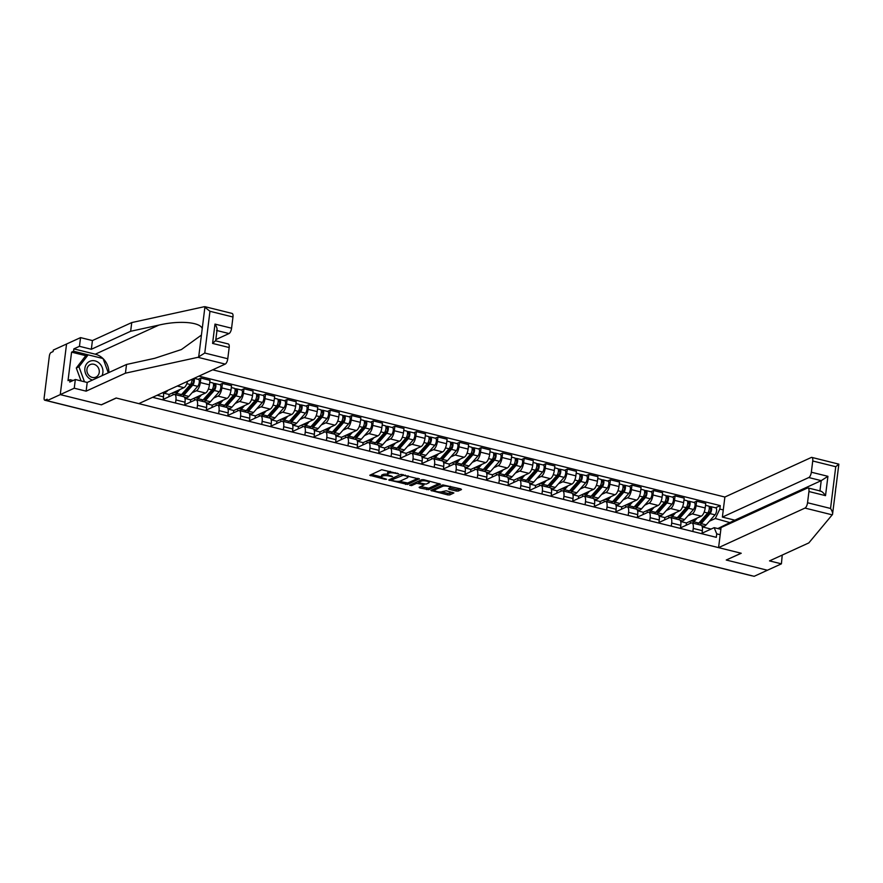 <?xml version="1.0" encoding="UTF-8"?>
<svg xmlns="http://www.w3.org/2000/svg" width="883" height="883" viewBox="0 0 883 883"><rect width="100%" height="100%" fill="white"/><g stroke="black" fill="none" stroke-linecap="round" stroke-linejoin="round"><path stroke-width="1.32" d="M398.608 473.785L381.699 469.723L369.778 475.264L385.043 479.326L386.555 479.248L384.094 478.443A4.857 1.325 -172.9 0 1 381.368 476.886A4.857 1.325 -172.9 0 1 381.842 476.412L382.825 475.959A4.857 1.325 -172.9 0 1 389.26 476.08L392.527 476.566L390.176 475.661A4.857 1.325 -172.9 0 1 387.449 474.105A4.857 1.325 -172.9 0 1 387.924 473.63L388.906 473.178A4.857 1.325 -172.9 0 1 395.341 473.299L398.608 473.785M456.202 491.025L458.211 491.058L461.511 489.546L460.816 488.917L442.802 484.899L430.882 490.44L447.736 494.899L449.745 494.933L453.884 492.957L446.18 490.771L442.195 491.643A4.062 1.104 -172.9 0 1 437.604 491.71A4.062 1.104 -172.9 0 1 434.535 490.242A4.062 1.104 -172.9 0 1 434.933 489.833L442.681 486.29A4.062 1.104 -172.9 0 1 447.273 486.224A4.062 1.104 -172.9 0 1 450.341 487.692A4.062 1.104 -172.9 0 1 449.944 488.089L448.498 488.84L449.348 489.325L456.202 491.025L456.39 489.546L460.198 488.763M86.126 355.761L71.578 352.151L68.024 380.617L70.022 379.701L69.735 382.063L75.331 379.502L87.207 382.46L126.523 364.469L154.691 358.31L181.434 349.536L201.423 335.076L204.955 306.688L232.086 313.421A4.636 1.799 103.9 0 1 232.969 317.008L209.966 311.291L204.249 306.721L131.744 322.571L92.428 340.562L80.552 337.615L66.556 344.017L60.254 394.613L101.435 404.833L116.291 398.034L741.102 553.222L726.245 560.021L767.415 570.241L754.159 576.312L46.998 400.683L47.185 399.204L45.11 400.142L47.009 400.617M107.605 415.727A3.091 1.203 -76.1 0 1 107.329 415.738L44.735 400.198A3.091 1.203 -76.1 0 1 44.15 397.803L49.349 356.059A3.091 1.203 -76.1 0 1 51.048 352.505L53.112 351.555L53.3 350.076L66.556 344.017L60.254 394.613L46.998 400.683M419.337 479.072L400.617 474.425L388.697 479.966L407.56 484.458L419.381 478.741M423.719 479.701L440.573 484.16L428.652 489.701L419.789 487.957L419.094 487.328L424.017 484.988L423.167 484.502L416.61 483.332L411.644 485.606L409.635 485.242L421.71 479.668L423.719 479.701M808.795 477.548A4.636 1.799 -76.1 0 0 811.345 472.206L827.923 476.323L821.223 480.639L808.795 477.548L722.382 517.085L724.877 497.03L212.704 369.822M752.184 575.815A3.091 1.203 103.9 0 1 751.897 575.826L689.314 560.286A3.091 1.203 -76.1 0 0 689.59 560.275M153.984 397.67L154.117 396.633M163.101 399.933L163.487 396.853A7.108 2.759 -76.1 0 0 163.189 392.471M163.178 399.37L173.708 394.558A7.108 2.759 103.9 0 1 174.569 394.447A7.108 2.759 103.9 0 1 175.927 399.933L175.54 403.023M184.657 405.286L185.044 402.207A7.108 2.759 -76.1 0 0 183.697 396.71L174.569 394.447M168.819 396.787L169.106 394.469L183.962 387.67A7.108 2.759 -76.1 0 0 187.538 381.335M184.735 404.723L195.264 399.911A7.108 2.759 103.9 0 1 196.125 399.8A7.108 2.759 103.9 0 1 197.483 405.286L197.097 408.376M198.178 379.304L200.871 378.079L200.309 382.571A7.108 2.759 103.9 0 1 196.401 390.761L192.086 392.736M206.214 410.639L206.6 407.56A7.108 2.759 -76.1 0 0 205.242 402.063L196.125 399.8M190.375 402.14L190.662 399.822L205.518 393.023A7.108 2.759 -76.1 0 0 209.426 384.833L209.988 380.341L200.871 378.079M206.28 410.076L216.81 405.264A7.108 2.759 103.9 0 1 217.682 405.154A7.108 2.759 103.9 0 1 219.039 410.639L218.653 413.73M219.724 384.657L222.428 383.432L221.865 387.924A7.108 2.759 103.9 0 1 217.958 396.114L213.642 398.09M227.77 415.992L228.156 412.913A7.108 2.759 -76.1 0 0 226.799 407.416L217.682 405.154M211.931 407.493L212.218 405.176L227.074 398.376A7.108 2.759 -76.1 0 0 230.982 390.187L231.545 385.694L222.428 383.432M227.836 415.429L238.366 410.617A7.108 2.759 103.9 0 1 239.238 410.507A7.108 2.759 103.9 0 1 240.584 415.992L240.209 419.083M241.28 390.01L243.984 388.785L243.421 393.277A7.108 2.759 103.9 0 1 239.514 401.467L235.198 403.443M249.326 421.346L249.712 418.266A7.108 2.759 -76.1 0 0 248.355 412.769L239.238 410.507M233.487 412.847L233.774 410.529L248.631 403.73A7.108 2.759 -76.1 0 0 252.538 395.54L253.101 391.048L243.984 388.785M249.392 420.783L259.922 415.97A7.108 2.759 103.9 0 1 260.794 415.86A7.108 2.759 103.9 0 1 262.141 421.346L261.754 424.436M262.836 395.363L265.529 394.138L264.977 398.63A7.108 2.759 103.9 0 1 261.059 406.82L256.743 408.796M270.882 426.699L271.269 423.619A7.108 2.759 -76.1 0 0 269.911 418.123L260.794 415.86M255.032 418.2L255.33 415.882L270.187 409.083A7.108 2.759 -76.1 0 0 274.094 400.893L274.657 396.401L265.529 394.138M270.949 426.136L281.478 421.323A7.108 2.759 103.9 0 1 282.35 421.213A7.108 2.759 103.9 0 1 283.697 426.699L283.311 429.789M284.392 400.716L287.085 399.491L286.534 403.984A7.108 2.759 103.9 0 1 282.615 412.173L278.3 414.149M292.439 432.052L292.814 428.972A7.108 2.759 -76.1 0 0 291.467 423.476L282.35 421.213M276.589 423.553L276.876 421.235L291.743 414.436A7.108 2.759 -76.1 0 0 295.65 406.246L296.213 401.754L287.085 399.491M292.505 431.489L303.035 426.677A7.108 2.759 103.9 0 1 303.907 426.566A7.108 2.759 103.9 0 1 305.253 432.063L304.867 435.142M305.948 406.07L308.642 404.844L308.079 409.337A7.108 2.759 103.9 0 1 304.171 417.527L299.856 419.502M313.984 437.405L314.37 434.326A7.108 2.759 -76.1 0 0 313.024 428.829L303.907 426.566M298.145 428.906L298.432 426.588L313.288 419.789A7.108 2.759 -76.1 0 0 317.207 411.61L317.759 407.107L308.642 404.844M314.061 436.842L324.591 432.03A7.108 2.759 103.9 0 1 325.452 431.919A7.108 2.759 103.9 0 1 326.809 437.416L326.423 440.496M327.505 411.423L330.198 410.198L329.635 414.69A7.108 2.759 103.9 0 1 325.728 422.88L321.412 424.855M335.54 442.758L335.926 439.679A7.108 2.759 -76.1 0 0 334.58 434.182L325.452 431.919M319.701 434.259L319.988 431.942L334.845 425.142A7.108 2.759 -76.1 0 0 338.763 416.964L339.315 412.46L330.198 410.198M335.617 442.195L346.147 437.383A7.108 2.759 103.9 0 1 347.008 437.273A7.108 2.759 103.9 0 1 348.366 442.769L347.979 445.849M349.061 416.776L351.754 415.551L351.191 420.043A7.108 2.759 103.9 0 1 347.284 428.233L342.968 430.209M357.096 448.111L357.483 445.032A7.108 2.759 -76.1 0 0 356.136 439.535L347.008 437.273M341.257 439.613L341.544 437.295L356.401 430.496A7.108 2.759 -76.1 0 0 360.308 422.317L360.871 417.814L351.754 415.551M357.174 447.549L367.703 442.736A7.108 2.759 103.9 0 1 368.564 442.626A7.108 2.759 103.9 0 1 369.922 448.123L369.536 451.202M370.617 422.129L373.31 420.904L372.747 425.396A7.108 2.759 103.9 0 1 368.84 433.586L364.524 435.562M378.652 453.465L379.039 450.385A7.108 2.759 -76.1 0 0 377.681 444.889L368.564 442.626M362.814 444.966L363.101 442.648L377.957 435.849A7.108 2.759 -76.1 0 0 381.864 427.67L382.427 423.167L373.31 420.904M378.719 452.902L389.248 448.089A7.108 2.759 103.9 0 1 390.12 447.979A7.108 2.759 103.9 0 1 391.478 453.476L391.092 456.555M392.162 427.482L394.867 426.257L394.304 430.749A7.108 2.759 103.9 0 1 390.396 438.939L386.081 440.915M400.209 458.818L400.595 455.738A7.108 2.759 -76.1 0 0 399.237 450.242L390.12 447.979M384.37 450.319L384.657 448.001L399.513 441.202A7.108 2.759 -76.1 0 0 403.421 433.023L403.984 428.52L394.867 426.257M400.275 458.255L410.805 453.443A7.108 2.759 103.9 0 1 411.677 453.332A7.108 2.759 103.9 0 1 413.023 458.829L412.648 461.908M413.719 432.847L416.423 431.61L415.86 436.103A7.108 2.759 103.9 0 1 411.953 444.292L407.637 446.268M421.765 464.171L422.151 461.092A7.108 2.759 -76.1 0 0 420.794 455.595L411.677 453.332M405.926 455.672L406.213 453.354L421.07 446.555A7.108 2.759 -76.1 0 0 424.977 438.376L425.54 433.873L416.423 431.61M421.831 463.608L432.361 458.796A7.108 2.759 103.9 0 1 433.233 458.685A7.108 2.759 103.9 0 1 434.579 464.182L434.193 467.262M435.275 438.2L437.968 436.964L437.416 441.456A7.108 2.759 103.9 0 1 433.498 449.646L429.182 451.621M443.321 469.524L443.707 466.445A7.108 2.759 -76.1 0 0 442.35 460.948L433.233 458.685M427.471 461.036L427.769 458.707L442.626 451.908A7.108 2.759 -76.1 0 0 446.533 443.73L447.096 439.226L437.968 436.964M443.387 468.961L453.917 464.149A7.108 2.759 103.9 0 1 454.789 464.039A7.108 2.759 103.9 0 1 456.136 469.535L455.749 472.615M456.831 443.553L459.524 442.317L458.972 446.809A7.108 2.759 103.9 0 1 455.054 454.999L450.738 456.975M464.877 474.877L465.253 471.798A7.108 2.759 -76.1 0 0 463.906 466.301L454.789 464.039M449.028 466.39L449.315 464.061L464.171 457.262A7.108 2.759 -76.1 0 0 468.089 449.083L468.652 444.579L459.524 442.317M464.944 474.314L475.473 469.502A7.108 2.759 103.9 0 1 476.345 469.392A7.108 2.759 103.9 0 1 477.692 474.888L477.306 477.968M478.387 448.906L481.08 447.67L480.518 452.162A7.108 2.759 103.9 0 1 476.61 460.352L472.295 462.328M486.423 480.231L486.809 477.151A7.108 2.759 -76.1 0 0 485.462 471.654L476.345 469.392M470.584 471.743L470.871 469.414L485.727 462.615A7.108 2.759 -76.1 0 0 489.646 454.436L490.197 449.933L481.08 447.67M486.5 479.679L497.03 474.855A7.108 2.759 103.9 0 1 497.891 474.745A7.108 2.759 103.9 0 1 499.248 480.242L498.862 483.321M499.944 454.259L502.637 453.023L502.074 457.515A7.108 2.759 103.9 0 1 498.167 465.705L493.851 467.681M507.979 485.584L508.365 482.504A7.108 2.759 -76.1 0 0 507.019 477.008L497.891 474.745M492.14 477.096L492.427 474.767L507.284 467.979A7.108 2.759 -76.1 0 0 511.191 459.789L511.754 455.286L502.637 453.023M508.056 485.032L518.586 480.209A7.108 2.759 103.9 0 1 519.447 480.098A7.108 2.759 103.9 0 1 520.804 485.595L520.418 488.674M521.5 459.613L524.193 458.376L523.63 462.869A7.108 2.759 103.9 0 1 519.723 471.058L515.407 473.034M529.535 490.937L529.921 487.858A7.108 2.759 -76.1 0 0 528.575 482.361L519.447 480.098M513.696 482.449L513.983 480.12L528.84 473.332A7.108 2.759 -76.1 0 0 532.747 465.142L533.31 460.639L524.193 458.376M529.612 490.385L540.142 485.562A7.108 2.759 103.9 0 1 541.003 485.451A7.108 2.759 103.9 0 1 542.361 490.948L541.974 494.027M543.056 464.966L545.749 463.73L545.186 468.233A7.108 2.759 103.9 0 1 541.279 476.412L536.963 478.387M551.091 496.29L551.478 493.211A7.108 2.759 -76.1 0 0 550.12 487.714L541.003 485.451M535.253 487.802L535.539 485.484L550.396 478.685A7.108 2.759 -76.1 0 0 554.303 470.496L554.866 465.992L545.749 463.73M551.158 495.738L561.687 490.915A7.108 2.759 103.9 0 1 562.559 490.805A7.108 2.759 103.9 0 1 563.917 496.301L563.531 499.381M564.601 470.319L567.305 469.083L566.743 473.586A7.108 2.759 103.9 0 1 562.835 481.765L558.52 483.741M572.648 501.643L573.034 498.564A7.108 2.759 -76.1 0 0 571.676 493.067L562.559 490.805M556.809 493.156L557.096 490.838L571.952 484.039A7.108 2.759 -76.1 0 0 575.859 475.849L576.422 471.345L567.305 469.083M572.714 501.091L583.244 496.268A7.108 2.759 103.9 0 1 584.116 496.158A7.108 2.759 103.9 0 1 585.462 501.654L585.087 504.734M586.157 475.672L588.862 474.436L588.299 478.939A7.108 2.759 103.9 0 1 584.391 487.118L580.065 489.094M594.204 506.997L594.59 503.917A7.108 2.759 -76.1 0 0 593.233 498.42L584.116 496.158M578.365 498.509L578.652 496.191L593.508 489.392A7.108 2.759 -76.1 0 0 597.416 481.202L597.979 476.699L588.862 474.436M594.27 506.445L604.8 501.621A7.108 2.759 103.9 0 1 605.672 501.511A7.108 2.759 103.9 0 1 607.018 507.008L606.632 510.087M607.714 481.025L610.407 479.789L609.855 484.292A7.108 2.759 103.9 0 1 605.937 492.471L601.621 494.447M615.76 512.35L616.135 509.27A7.108 2.759 -76.1 0 0 614.789 503.774L605.672 501.511M599.91 503.862L600.208 501.544L615.065 494.745A7.108 2.759 -76.1 0 0 618.972 486.555L619.535 482.052L610.407 479.789M615.826 511.798L626.356 506.974A7.108 2.759 103.9 0 1 627.228 506.864A7.108 2.759 103.9 0 1 628.575 512.361L628.188 515.44M629.27 486.378L631.963 485.142L631.411 489.646A7.108 2.759 103.9 0 1 627.493 497.824L623.177 499.8M637.316 517.703L637.692 514.623A7.108 2.759 -76.1 0 0 636.345 509.127L627.228 506.864M621.466 509.215L621.753 506.897L636.61 500.098A7.108 2.759 -76.1 0 0 640.528 491.908L641.08 487.405L631.963 485.142M637.383 517.151L647.912 512.328A7.108 2.759 103.9 0 1 648.784 512.217A7.108 2.759 103.9 0 1 650.131 517.714L649.745 520.793M650.826 491.732L653.519 490.495L652.956 494.999A7.108 2.759 103.9 0 1 649.049 503.178L644.733 505.153M658.861 523.056L659.248 519.977A7.108 2.759 -76.1 0 0 657.901 514.48L648.784 512.217M643.023 514.568L643.31 512.25L658.166 505.451A7.108 2.759 -76.1 0 0 662.084 497.261L662.636 492.758L653.519 490.495M658.939 522.504L669.469 517.681A7.108 2.759 103.9 0 1 670.329 517.57A7.108 2.759 103.9 0 1 671.687 523.067L671.301 526.147M672.382 497.085L675.076 495.849L674.513 500.352A7.108 2.759 103.9 0 1 670.605 508.531L666.29 510.506M680.418 528.42L680.804 525.33A7.108 2.759 -76.1 0 0 679.457 519.833L670.329 517.57M664.579 519.921L664.866 517.604L679.722 510.804A7.108 2.759 -76.1 0 0 683.63 502.615L684.193 498.111L675.076 495.849M680.495 527.857L691.025 523.034A7.108 2.759 103.9 0 1 691.886 522.924A7.108 2.759 103.9 0 1 693.243 528.42L692.857 531.5M693.939 502.438L696.632 501.202L696.069 505.705A7.108 2.759 103.9 0 1 692.162 513.884L687.846 515.86M701.974 533.774L702.36 530.683A7.108 2.759 -76.1 0 0 701.014 525.186L691.886 522.924M686.135 525.275L686.422 522.957L701.279 516.158A7.108 2.759 -76.1 0 0 705.186 507.968L705.749 503.465L696.632 501.202M686.422 522.957L680.694 521.533M664.866 517.604L659.137 516.18M643.31 512.25L637.592 510.827M621.753 506.897L616.036 505.473M600.208 501.544L594.48 500.12M578.652 496.191L572.924 494.767M557.096 490.838L551.367 489.414M535.539 485.484L529.811 484.061M513.983 480.12L508.255 478.707M492.427 474.767L486.699 473.354M470.871 469.414L465.153 468.001M449.315 464.061L443.597 462.648M427.769 458.707L422.041 457.295M406.213 453.354L400.485 451.941M384.657 448.001L378.928 446.588M363.101 442.648L357.372 441.235M341.544 437.295L335.816 435.882M319.988 431.942L314.26 430.518M298.432 426.588L292.714 425.164M276.876 421.235L271.158 419.811M255.33 415.882L249.602 414.458M233.774 410.529L228.046 409.105M212.218 405.176L206.49 403.752M190.662 399.822L184.933 398.399M169.106 394.469L163.377 393.045M731.146 522.957L715.318 518.509L719.822 509.072L720.252 505.606L198.907 376.125M719.822 509.072L723.276 509.933M720.186 534.723L716.731 533.862L714.17 527.659L720.859 529.314M152.593 397.328L716.301 537.328L716.731 533.862M717.846 528.564L734.766 520.164M702.04 533.211L714.17 527.659M715.318 518.509L709.402 521.213M711.08 529.072L702.25 526.886M715.495 507.791L720.252 505.606M390.319 471.401A4.857 1.325 -172.9 0 0 389.094 471.699L388.906 473.178M387.449 474.105L387.637 472.626A4.857 1.325 -172.9 0 1 388.112 472.151L389.094 471.699M387.46 474.248A4.857 1.325 -172.9 0 0 383.012 474.491L382.825 475.959M371.423 474.425L381.368 476.897L381.555 475.418A4.857 1.325 -172.9 0 1 382.03 474.933L383.012 474.491M399.127 481.301L407.747 482.99L418.023 478.288M390.352 479.127L391.445 479.403M403.211 475.253L391.467 479.955L393.928 480.893A4.857 1.325 -172.9 0 0 400.352 481.003L407.416 477.78A4.857 1.325 -172.9 0 0 407.891 477.295A4.857 1.325 -172.9 0 0 405.176 475.738L403.211 475.253L403.288 474.624M391.357 480.054L391.622 478.707M408.078 475.827A4.857 1.325 -172.9 0 0 408.078 475.816L407.891 477.295M439.105 483.52L428.84 488.222L428.652 489.701M420.595 486.632L428.84 488.222M418.763 481.886L417.074 481.787M428.818 482.869A4.062 1.104 -172.9 0 0 429.215 482.471A4.062 1.104 -172.9 0 0 426.158 481.003A4.062 1.104 -172.9 0 0 421.566 481.069L418.829 482.317L419.535 482.957L426.092 484.116L428.818 482.869M450.12 487.99L456.39 489.546M434.844 488.542A4.062 1.104 -172.9 0 0 434.723 488.763L434.535 490.242M441.522 491.831L447.913 493.42L452.416 492.317M432.527 489.601L434.557 490.109M163.973 392.118L164.757 392.317A9.271 3.598 -76.1 0 0 167.284 391.048L167.958 390.297M181.655 394.425A7.263 2.815 -76.1 0 0 181.821 394.48A7.263 2.815 -76.1 0 0 183.807 393.498L192.682 383.454A1.854 0.717 -76.1 0 0 193.421 381.5A1.854 0.717 -76.1 0 0 193.068 380.109A1.854 0.717 -76.1 0 0 192.836 380.131L193.002 378.84M182.593 393.365L183.675 393.641M182.295 396.357A9.271 3.598 -76.1 0 0 183.874 395.165L192.737 385.131A3.863 1.501 -76.1 0 0 194.216 381.599A3.863 1.501 -76.1 0 0 193.918 378.41M184.392 397.195L186.313 397.67A9.271 3.598 -76.1 0 0 188.841 396.401L197.715 386.368A3.863 1.501 -76.1 0 0 199.271 382.306A3.863 1.501 -76.1 0 0 198.52 379.392L194.15 378.31M190.066 384.922L192.273 383.906M191.986 379.922L193.256 380.242M177.34 390.705L176.479 391.677A7.263 2.815 103.9 0 1 174.503 392.67A7.263 2.815 103.9 0 1 173.885 392.284M175.419 391.588L176.346 391.82M179.944 395.772A9.271 3.598 -76.1 0 0 181.523 394.58L190.397 384.546A3.863 1.501 -76.1 0 0 191.986 379.293M172.538 392.902A9.271 3.598 -76.1 0 0 173.763 394.524M174.966 394.546A9.271 3.598 -76.1 0 0 176.545 393.354L179.933 389.513M197.947 357.317L204.768 353.034L227.77 358.752A4.636 1.799 103.9 0 1 225.22 364.094L197.947 357.317L125.441 373.178L86.126 391.158L74.249 388.211L60.254 394.613L101.291 404.8L116.148 398.001L138.808 403.63L225.22 364.094M126.523 364.469L125.441 373.178M75.331 379.502L74.249 388.211M87.207 382.46L86.126 391.158M232.969 317.008L231.578 328.211A4.636 1.799 103.9 0 1 229.028 333.553L216.975 330.562M215.849 339.58L229.028 333.553M71.578 352.151L73.576 351.235L73.863 348.873L79.459 346.313L80.552 337.615M92.428 340.562L91.346 349.271L79.459 346.313M131.744 322.571L130.651 331.28L91.346 349.271M202.218 328.653C200.485 322.041 178.896 320.286 158.83 325.121L130.651 331.28M217.086 329.635L215.662 340.827L228.289 343.962A4.636 1.799 103.9 0 1 229.172 347.538L227.77 358.752M73.863 348.873L95.287 354.193A17.384 15.298 -114.6 0 1 102.958 358.52M103.101 358.653A17.384 15.298 -114.6 0 1 108.896 372.538M70.022 379.701L73.179 380.485M84.47 381.776L78.962 366.776L88.145 354.845L73.576 351.235M216.589 330.463C217.56 329.569 217.03 327.45 214.988 324.094L231.578 328.211M229.172 347.538L212.582 343.421L215.286 340.937M718.574 547.626L804.987 508.078A4.636 1.799 -76.1 0 0 807.537 502.747L808.938 491.533A4.636 1.799 -76.1 0 0 808.055 487.946A4.636 1.799 -76.1 0 0 807.492 488.023L721.08 527.559L718.574 547.626L741.234 553.255L726.4 559.943M807.537 502.747L830.55 508.453C832.261 511.191 832.912 513.189 832.514 514.447L808.839 542.902L769.523 560.893L781.411 563.84L782.239 555.076M781.411 563.84L767.415 570.241L726.378 560.054M811.345 472.206L812.735 460.992A4.636 1.799 -76.1 0 0 811.863 457.416A4.636 1.799 -76.1 0 0 811.289 457.482L724.877 497.03M819.954 490.904L821.223 480.639L734.822 520.175L734.678 521.345M734.822 520.175L722.382 517.085M836.046 486.069L835.252 492.493M819.921 491.114C821.356 490.904 823.221 492.416 825.517 495.65L808.938 491.533M835.561 490.551L832.514 514.447M830.55 508.453L835.748 466.71L838.85 464.149L811.863 457.416M101.998 375.694A10.044 8.841 65.4 0 0 102.87 372.714A10.044 8.841 65.4 0 0 95.077 360.893A10.044 8.841 65.4 0 0 84.9 368.255A10.044 8.841 65.4 0 0 92.516 380.032M86.942 369.315A6.876 6.049 65.4 0 0 89.536 375.97A6.876 6.049 65.4 0 0 95.96 377.096A6.876 6.049 65.4 0 0 99.238 372.372A6.876 6.049 65.4 0 0 96.655 365.728A6.876 6.049 65.4 0 0 90.232 364.591A6.876 6.049 65.4 0 0 86.942 369.315M81.048 380.926L76.302 368.001L85.474 356.059L88.145 354.845L103.057 358.542L108.3 372.814M76.302 368.001L78.962 366.776M203.211 399.778A7.263 2.815 -76.1 0 0 203.377 399.833A7.263 2.815 -76.1 0 0 205.364 398.851L214.227 388.807A1.854 0.717 -76.1 0 0 214.977 386.853A1.854 0.717 -76.1 0 0 214.613 385.463A1.854 0.717 -76.1 0 0 214.392 385.485L214.635 383.575A3.863 1.501 -76.1 0 1 215.099 383.509L220.077 384.745A3.863 1.501 -76.1 0 1 220.816 387.659A3.863 1.501 -76.1 0 1 219.271 391.721L210.397 401.754A9.271 3.598 -76.1 0 1 207.869 403.023L205.949 402.549M204.15 398.719L205.231 398.995M203.852 401.71A9.271 3.598 -76.1 0 0 205.419 400.518L214.293 390.485A3.863 1.501 -76.1 0 0 215.849 386.423A3.863 1.501 -76.1 0 0 215.099 383.509M211.611 390.275L213.829 389.26M213.543 385.275L214.801 385.595M198.896 396.059L198.035 397.03A7.263 2.815 103.9 0 1 196.059 398.023A7.263 2.815 103.9 0 1 195.441 397.637M196.964 396.942L197.902 397.173M201.501 401.125A9.271 3.598 -76.1 0 0 203.079 399.933L211.942 389.9A3.863 1.501 -76.1 0 0 213.498 385.838A3.863 1.501 -76.1 0 0 212.759 382.924L209.757 382.184M194.094 398.255A9.271 3.598 -76.1 0 0 195.32 399.878M196.523 399.9A9.271 3.598 -76.1 0 0 198.101 398.708L201.49 394.867M213.145 383.2L214.635 383.575M224.768 405.131A7.263 2.815 -76.1 0 0 224.933 405.187A7.263 2.815 -76.1 0 0 226.909 404.204L235.783 394.16A1.854 0.717 -76.1 0 0 236.534 392.207A1.854 0.717 -76.1 0 0 236.169 390.816A1.854 0.717 -76.1 0 0 235.949 390.838L236.191 388.928A3.863 1.501 -76.1 0 1 236.655 388.862L241.633 390.098A3.863 1.501 -76.1 0 1 242.372 393.012A3.863 1.501 -76.1 0 1 240.827 397.074L231.953 407.107A9.271 3.598 -76.1 0 1 229.425 408.376L227.505 407.902M225.706 404.072L226.788 404.348M225.408 407.063A9.271 3.598 -76.1 0 0 226.975 405.871L235.849 395.838A3.863 1.501 -76.1 0 0 237.406 391.776A3.863 1.501 -76.1 0 0 236.655 388.862M233.167 395.628L235.386 394.613M235.099 390.628L236.357 390.948M220.452 401.412L219.591 402.383A7.263 2.815 103.9 0 1 217.604 403.376A7.263 2.815 103.9 0 1 216.997 402.99M218.52 402.295L219.459 402.527M223.057 406.478A9.271 3.598 -76.1 0 0 224.624 405.297L233.498 395.253A3.863 1.501 -76.1 0 0 235.055 391.191A3.863 1.501 -76.1 0 0 234.304 388.277L231.313 387.538M215.651 403.608A9.271 3.598 -76.1 0 0 216.876 405.231M218.079 405.253A9.271 3.598 -76.1 0 0 219.657 404.061L223.046 400.22M234.701 388.553L236.191 388.928M246.324 410.485A7.263 2.815 -76.1 0 0 246.489 410.54A7.263 2.815 -76.1 0 0 248.465 409.557L257.339 399.513A1.854 0.717 -76.1 0 0 258.09 397.571A1.854 0.717 -76.1 0 0 257.726 396.169A1.854 0.717 -76.1 0 0 257.505 396.202L257.737 394.282A3.863 1.501 -76.1 0 1 258.211 394.215L263.189 395.452A3.863 1.501 -76.1 0 1 263.929 398.365A3.863 1.501 -76.1 0 1 262.383 402.427L253.509 412.46A9.271 3.598 -76.1 0 1 250.982 413.73L249.05 413.255M247.262 409.425L248.333 409.701M246.953 412.416A9.271 3.598 -76.1 0 0 248.531 411.224L257.406 401.191A3.863 1.501 -76.1 0 0 258.951 397.129A3.863 1.501 -76.1 0 0 258.211 394.215M254.723 400.981L256.942 399.966M256.655 395.981L257.913 396.301M241.997 406.765L241.147 407.736A7.263 2.815 103.9 0 1 239.161 408.73A7.263 2.815 103.9 0 1 238.553 408.343M240.077 407.648L241.015 407.88M244.613 411.842A9.271 3.598 -76.1 0 0 246.18 410.65L255.055 400.606A3.863 1.501 -76.1 0 0 256.611 396.544A3.863 1.501 -76.1 0 0 255.86 393.63L252.869 392.891M237.207 408.961A9.271 3.598 -76.1 0 0 238.432 410.584M239.635 410.606A9.271 3.598 -76.1 0 0 241.214 409.414L244.591 405.584M256.247 393.906L257.737 394.282M267.88 415.838A7.263 2.815 -76.1 0 0 268.046 415.893A7.263 2.815 -76.1 0 0 270.021 414.911L278.896 404.867A1.854 0.717 -76.1 0 0 279.635 402.924A1.854 0.717 -76.1 0 0 279.282 401.522A1.854 0.717 -76.1 0 0 279.061 401.555L279.293 399.635A3.863 1.501 -76.1 0 1 279.768 399.569L284.745 400.805A3.863 1.501 -76.1 0 1 285.485 403.719A3.863 1.501 -76.1 0 1 283.929 407.78L275.066 417.814A9.271 3.598 -76.1 0 1 272.527 419.083L270.606 418.608M268.818 414.778L269.889 415.054M268.509 417.769A9.271 3.598 -76.1 0 0 270.088 416.577L278.962 406.544A3.863 1.501 -76.1 0 0 280.507 402.482A3.863 1.501 -76.1 0 0 279.768 399.569M276.28 406.335L278.498 405.319M278.211 401.335L279.469 401.655M263.553 412.118L262.704 413.089A7.263 2.815 103.9 0 1 260.717 414.083A7.263 2.815 103.9 0 1 260.099 413.697M261.633 413.001L262.571 413.233M266.169 417.195A9.271 3.598 -76.1 0 0 267.737 416.003L276.611 405.959A3.863 1.501 -76.1 0 0 278.167 401.897A3.863 1.501 -76.1 0 0 277.417 398.984L274.425 398.244M258.763 414.315A9.271 3.598 -76.1 0 0 259.988 415.937M261.191 415.959A9.271 3.598 -76.1 0 0 262.77 414.767L266.147 410.937M277.803 399.259L279.293 399.635M289.436 421.191A7.263 2.815 -76.1 0 0 289.591 421.246A7.263 2.815 -76.1 0 0 291.578 420.264L300.452 410.22A1.854 0.717 -76.1 0 0 301.191 408.277A1.854 0.717 -76.1 0 0 300.838 406.875A1.854 0.717 -76.1 0 0 300.606 406.908L300.849 404.988A3.863 1.501 -76.1 0 1 301.324 404.922L306.302 406.158A3.863 1.501 -76.1 0 1 307.041 409.072A3.863 1.501 -76.1 0 1 305.485 413.134L296.622 423.167A9.271 3.598 -76.1 0 1 294.083 424.436L292.163 423.961M290.364 420.131L291.445 420.407M290.066 423.123A9.271 3.598 -76.1 0 0 291.644 421.931L300.518 411.897A3.863 1.501 -76.1 0 0 302.063 407.836A3.863 1.501 -76.1 0 0 301.324 404.922M297.836 411.688L300.054 410.672M299.767 406.688L301.026 407.008M285.11 417.471L284.26 418.443A7.263 2.815 103.9 0 1 282.273 419.436A7.263 2.815 103.9 0 1 281.655 419.05M283.189 418.354L284.127 418.586M287.715 422.549A9.271 3.598 -76.1 0 0 289.293 421.357L298.167 411.312A3.863 1.501 -76.1 0 0 299.712 407.251A3.863 1.501 -76.1 0 0 298.973 404.337L295.982 403.597M280.319 419.668A9.271 3.598 -76.1 0 0 281.545 421.29M282.748 421.312A9.271 3.598 -76.1 0 0 284.315 420.12L287.703 416.29M299.359 404.613L300.849 404.988M310.982 426.544A7.263 2.815 -76.1 0 0 311.147 426.599A7.263 2.815 -76.1 0 0 313.134 425.617L322.008 415.573A1.854 0.717 -76.1 0 0 322.748 413.63A1.854 0.717 -76.1 0 0 322.394 412.229A1.854 0.717 -76.1 0 0 322.163 412.262L322.405 410.341A3.863 1.501 -76.1 0 1 322.88 410.275L327.847 411.511A3.863 1.501 -76.1 0 1 328.597 414.425A3.863 1.501 -76.1 0 1 327.041 418.487L318.167 428.52A9.271 3.598 -76.1 0 1 315.639 429.789L313.719 429.315M311.92 425.485L313.001 425.761M311.622 428.476A9.271 3.598 -76.1 0 0 313.2 427.284L322.074 417.251A3.863 1.501 -76.1 0 0 323.62 413.189A3.863 1.501 -76.1 0 0 322.88 410.275M319.392 417.041L321.611 416.025M321.313 412.041L322.582 412.361M306.666 422.825L305.805 423.796A7.263 2.815 103.9 0 1 303.829 424.789A7.263 2.815 103.9 0 1 303.211 424.403M304.745 423.708L305.684 423.939M309.271 427.902A9.271 3.598 -76.1 0 0 310.849 426.71L319.723 416.666A3.863 1.501 -76.1 0 0 321.269 412.604A3.863 1.501 -76.1 0 0 320.529 409.69L317.538 408.95M301.865 425.021A9.271 3.598 -76.1 0 0 303.101 426.644M304.304 426.666A9.271 3.598 -76.1 0 0 305.871 425.474L309.26 421.644M320.915 409.966L322.405 410.341M332.538 431.897A7.263 2.815 -76.1 0 0 332.703 431.953A7.263 2.815 -76.1 0 0 334.69 430.97L343.564 420.926A1.854 0.717 -76.1 0 0 344.304 418.984A1.854 0.717 -76.1 0 0 343.951 417.582A1.854 0.717 -76.1 0 0 343.719 417.615L343.962 415.694A3.863 1.501 -76.1 0 1 344.436 415.628L349.403 416.864A3.863 1.501 -76.1 0 1 350.154 419.778A3.863 1.501 -76.1 0 1 348.597 423.84L339.723 433.873A9.271 3.598 -76.1 0 1 337.196 435.142L335.275 434.668M333.476 430.838L334.558 431.114M333.178 433.829A9.271 3.598 -76.1 0 0 334.756 432.637L343.619 422.604A3.863 1.501 -76.1 0 0 345.176 418.542A3.863 1.501 -76.1 0 0 344.436 415.628M340.948 422.394L343.156 421.379M342.869 417.394L344.138 417.714M328.222 428.178L327.361 429.149A7.263 2.815 103.9 0 1 325.386 430.142A7.263 2.815 103.9 0 1 324.767 429.756M326.302 429.061L327.229 429.293M330.827 433.255A9.271 3.598 -76.1 0 0 332.405 432.063L341.279 422.019A3.863 1.501 -76.1 0 0 342.825 417.957A3.863 1.501 -76.1 0 0 342.085 415.054L339.083 414.304M323.421 430.374A9.271 3.598 -76.1 0 0 324.646 431.997M325.849 432.019A9.271 3.598 -76.1 0 0 327.427 430.827L330.816 426.997M342.472 415.319L343.962 415.694M354.094 437.251A7.263 2.815 -76.1 0 0 354.26 437.306A7.263 2.815 -76.1 0 0 356.246 436.323L365.109 426.279A1.854 0.717 -76.1 0 0 365.86 424.337A1.854 0.717 -76.1 0 0 365.507 422.935A1.854 0.717 -76.1 0 0 365.275 422.968L365.518 421.048A3.863 1.501 -76.1 0 1 365.981 420.981L370.959 422.217A3.863 1.501 -76.1 0 1 371.699 425.131A3.863 1.501 -76.1 0 1 370.154 429.193L361.279 439.226A9.271 3.598 -76.1 0 1 358.752 440.496L356.831 440.021M355.032 436.191L356.114 436.467M354.734 439.182A9.271 3.598 -76.1 0 0 356.302 437.99L365.176 427.957A3.863 1.501 -76.1 0 0 366.732 423.895A3.863 1.501 -76.1 0 0 365.981 420.981M362.505 427.747L364.712 426.732M364.425 422.758L365.683 423.067M349.778 433.531L348.917 434.502A7.263 2.815 103.9 0 1 346.942 435.496A7.263 2.815 103.9 0 1 346.324 435.109M347.858 434.414L348.785 434.646M352.383 438.608A9.271 3.598 -76.1 0 0 353.962 437.416L362.825 427.372A3.863 1.501 -76.1 0 0 364.381 423.31A3.863 1.501 -76.1 0 0 363.641 420.407L360.639 419.657M344.977 435.727A9.271 3.598 -76.1 0 0 346.202 437.35M347.405 437.372A9.271 3.598 -76.1 0 0 348.984 436.18L352.372 432.35M364.028 420.672L365.518 421.048M375.65 442.604A7.263 2.815 -76.1 0 0 375.816 442.659A7.263 2.815 -76.1 0 0 377.803 441.677L386.666 431.632A1.854 0.717 -76.1 0 0 387.416 429.69A1.854 0.717 -76.1 0 0 387.052 428.288A1.854 0.717 -76.1 0 0 386.831 428.321L387.074 426.401A3.863 1.501 -76.1 0 1 387.538 426.334L392.516 427.571A3.863 1.501 -76.1 0 1 393.255 430.485A3.863 1.501 -76.1 0 1 391.71 434.546L382.836 444.579A9.271 3.598 -76.1 0 1 380.308 445.849L378.388 445.374M376.588 441.544L377.67 441.82M376.29 444.535A9.271 3.598 -76.1 0 0 377.858 443.343L386.732 433.31A3.863 1.501 -76.1 0 0 388.288 429.248A3.863 1.501 -76.1 0 0 387.538 426.334M384.05 433.1L386.268 432.085M385.981 428.112L387.24 428.421M371.335 438.884L370.474 439.855A7.263 2.815 103.9 0 1 368.487 440.849A7.263 2.815 103.9 0 1 367.88 440.462M369.403 439.767L370.341 439.999M373.939 443.961A9.271 3.598 -76.1 0 0 375.518 442.769L384.381 432.725A3.863 1.501 -76.1 0 0 385.937 428.663A3.863 1.501 -76.1 0 0 385.198 425.761L382.196 425.01M366.533 441.081A9.271 3.598 -76.1 0 0 367.758 442.703M368.962 442.725A9.271 3.598 -76.1 0 0 370.54 441.533L373.928 437.703M385.584 426.025L387.074 426.401M397.207 447.968A7.263 2.815 -76.1 0 0 397.372 448.012A7.263 2.815 -76.1 0 0 399.348 447.03L408.222 436.986A1.854 0.717 -76.1 0 0 408.972 435.043A1.854 0.717 -76.1 0 0 408.608 433.641A1.854 0.717 -76.1 0 0 408.387 433.674L408.619 431.754A3.863 1.501 -76.1 0 1 409.094 431.688L414.072 432.924A3.863 1.501 -76.1 0 1 414.811 435.838A3.863 1.501 -76.1 0 1 413.266 439.9L404.392 449.933A9.271 3.598 -76.1 0 1 401.864 451.202L399.944 450.727M398.145 446.897L399.226 447.173M397.847 449.889A9.271 3.598 -76.1 0 0 399.414 448.707L408.288 438.663A3.863 1.501 -76.1 0 0 409.844 434.602A3.863 1.501 -76.1 0 0 409.094 431.688M405.606 438.454L407.825 437.438M407.538 433.465L408.796 433.774M392.891 444.237L392.03 445.209A7.263 2.815 103.9 0 1 390.043 446.202A7.263 2.815 103.9 0 1 389.436 445.816M390.959 445.12L391.897 445.352M395.496 449.315A9.271 3.598 -76.1 0 0 397.063 448.123L405.937 438.078A3.863 1.501 -76.1 0 0 407.493 434.017A3.863 1.501 -76.1 0 0 406.743 431.114L403.752 430.363M388.09 446.434A9.271 3.598 -76.1 0 0 389.315 448.056M390.518 448.078A9.271 3.598 -76.1 0 0 392.096 446.886L395.474 443.056M407.14 431.379L408.619 431.754M418.763 453.321A7.263 2.815 -76.1 0 0 418.928 453.376A7.263 2.815 -76.1 0 0 420.904 452.383L429.778 442.339A1.854 0.717 -76.1 0 0 430.529 440.396A1.854 0.717 -76.1 0 0 430.164 438.994A1.854 0.717 -76.1 0 0 429.944 439.028L430.176 437.107A3.863 1.501 -76.1 0 1 430.65 437.041L435.628 438.277A3.863 1.501 -76.1 0 1 436.368 441.191A3.863 1.501 -76.1 0 1 434.822 445.253L425.948 455.286A9.271 3.598 -76.1 0 1 423.421 456.555L421.489 456.081M419.701 452.251L420.772 452.526M419.392 455.253A9.271 3.598 -76.1 0 0 420.97 454.061L429.844 444.017A3.863 1.501 -76.1 0 0 431.39 439.955A3.863 1.501 -76.1 0 0 430.65 437.041M427.162 443.807L429.381 442.791M429.094 438.818L430.352 439.127M414.436 449.59L413.586 450.562A7.263 2.815 103.9 0 1 411.599 451.555A7.263 2.815 103.9 0 1 410.981 451.169M412.516 450.473L413.454 450.705M417.052 454.668A9.271 3.598 -76.1 0 0 418.619 453.476L427.493 443.432A3.863 1.501 -76.1 0 0 429.05 439.37A3.863 1.501 -76.1 0 0 428.299 436.467L425.308 435.716M409.646 451.787A9.271 3.598 -76.1 0 0 410.871 453.409M412.074 453.432A9.271 3.598 -76.1 0 0 413.652 452.239L417.03 448.409M428.685 436.732L430.176 437.107M440.319 458.674A7.263 2.815 -76.1 0 0 440.485 458.73A7.263 2.815 -76.1 0 0 442.46 457.736L451.334 447.692A1.854 0.717 -76.1 0 0 452.074 445.749A1.854 0.717 -76.1 0 0 451.721 444.348A1.854 0.717 -76.1 0 0 451.5 444.381L451.732 442.46A3.863 1.501 -76.1 0 1 452.206 442.394L457.184 443.63A3.863 1.501 -76.1 0 1 457.924 446.544A3.863 1.501 -76.1 0 1 456.368 450.606L447.504 460.639A9.271 3.598 -76.1 0 1 444.966 461.908L443.045 461.434M441.257 457.604L442.328 457.88M440.948 460.606A9.271 3.598 -76.1 0 0 442.526 459.414L451.401 449.37A3.863 1.501 -76.1 0 0 452.946 445.308A3.863 1.501 -76.1 0 0 452.206 442.394M448.719 449.16L450.937 448.145M450.65 444.171L451.908 444.48M435.992 454.944L435.142 455.915A7.263 2.815 103.9 0 1 433.156 456.908A7.263 2.815 103.9 0 1 432.538 456.522M434.072 455.827L435.01 456.058M438.608 460.021A9.271 3.598 -76.1 0 0 440.175 458.829L449.05 448.785A3.863 1.501 -76.1 0 0 450.606 444.723A3.863 1.501 -76.1 0 0 449.855 441.82L446.864 441.07M431.202 457.14A9.271 3.598 -76.1 0 0 432.427 458.763M433.63 458.785A9.271 3.598 -76.1 0 0 435.209 457.593L438.586 453.763M450.242 442.085L451.732 442.46M461.875 464.028A7.263 2.815 -76.1 0 0 462.03 464.083A7.263 2.815 -76.1 0 0 464.016 463.089L472.891 453.045A1.854 0.717 -76.1 0 0 473.63 451.103A1.854 0.717 -76.1 0 0 473.277 449.701A1.854 0.717 -76.1 0 0 473.045 449.734L473.288 447.813A3.863 1.501 -76.1 0 1 473.763 447.747L478.729 448.983A3.863 1.501 -76.1 0 1 479.48 451.897A3.863 1.501 -76.1 0 1 477.924 455.959L469.061 465.992A9.271 3.598 -76.1 0 1 466.522 467.262L464.601 466.787M462.802 462.968L463.884 463.233M462.504 465.959A9.271 3.598 -76.1 0 0 464.083 464.767L472.957 454.723A3.863 1.501 -76.1 0 0 474.502 450.661A3.863 1.501 -76.1 0 0 473.763 447.747M470.275 454.513L472.493 453.498M472.206 449.524L473.465 449.833M457.549 460.297L456.699 461.268A7.263 2.815 103.9 0 1 454.712 462.262A7.263 2.815 103.9 0 1 454.094 461.875M455.628 461.18L456.566 461.412M460.153 465.374A9.271 3.598 -76.1 0 0 461.732 464.182L470.606 454.138A3.863 1.501 -76.1 0 0 472.151 450.076A3.863 1.501 -76.1 0 0 471.412 447.173L468.42 446.423M452.758 462.493A9.271 3.598 -76.1 0 0 453.983 464.116M455.186 464.138A9.271 3.598 -76.1 0 0 456.754 462.946L460.142 459.116M471.798 447.438L473.288 447.813M483.42 469.381A7.263 2.815 -76.1 0 0 483.586 469.436A7.263 2.815 -76.1 0 0 485.573 468.443L494.447 458.398A1.854 0.717 -76.1 0 0 495.186 456.456A1.854 0.717 -76.1 0 0 494.833 455.054A1.854 0.717 -76.1 0 0 494.601 455.087L494.844 453.167A3.863 1.501 -76.1 0 1 495.319 453.1L500.286 454.337A3.863 1.501 -76.1 0 1 501.036 457.251A3.863 1.501 -76.1 0 1 499.48 461.312L490.606 471.356A9.271 3.598 -76.1 0 1 488.078 472.615L486.158 472.14M484.359 468.321L485.44 468.586M484.061 471.312A9.271 3.598 -76.1 0 0 485.639 470.12L494.513 460.076A3.863 1.501 -76.1 0 0 496.058 456.014A3.863 1.501 -76.1 0 0 495.319 453.1M491.831 459.866L494.05 458.851M493.752 454.877L495.021 455.186M479.105 465.65L478.244 466.621A7.263 2.815 103.9 0 1 476.268 467.615A7.263 2.815 103.9 0 1 475.65 467.228M477.184 466.533L478.122 466.765M481.71 470.727A9.271 3.598 -76.1 0 0 483.288 469.535L492.162 459.491A3.863 1.501 -76.1 0 0 493.707 455.429A3.863 1.501 -76.1 0 0 492.968 452.526L489.977 451.776M474.303 467.847A9.271 3.598 -76.1 0 0 475.529 469.48M476.743 469.491A9.271 3.598 -76.1 0 0 478.31 468.299L481.699 464.469M493.354 452.791L494.844 453.167M504.977 474.734A7.263 2.815 -76.1 0 0 505.142 474.789A7.263 2.815 -76.1 0 0 507.129 473.796L516.003 463.752A1.854 0.717 -76.1 0 0 516.743 461.809A1.854 0.717 -76.1 0 0 516.389 460.407A1.854 0.717 -76.1 0 0 516.158 460.44L516.4 458.52A3.863 1.501 -76.1 0 1 516.875 458.465L521.842 459.69A3.863 1.501 -76.1 0 1 522.593 462.604A3.863 1.501 -76.1 0 1 521.036 466.666L512.162 476.71A9.271 3.598 -76.1 0 1 509.634 477.968L507.714 477.493M505.915 473.674L506.997 473.939M505.617 476.665A9.271 3.598 -76.1 0 0 507.195 475.473L516.058 465.429A3.863 1.501 -76.1 0 0 517.615 461.368A3.863 1.501 -76.1 0 0 516.875 458.465M513.387 465.22L515.595 464.204M515.308 460.231L516.577 460.54M500.661 471.003L499.8 471.975A7.263 2.815 103.9 0 1 497.824 472.968A7.263 2.815 103.9 0 1 497.206 472.582M498.74 471.886L499.668 472.118M503.266 476.08A9.271 3.598 -76.1 0 0 504.844 474.888L513.718 464.844A3.863 1.501 -76.1 0 0 515.264 460.783A3.863 1.501 -76.1 0 0 514.524 457.88L511.522 457.129M495.86 473.2A9.271 3.598 -76.1 0 0 497.085 474.833M498.288 474.844A9.271 3.598 -76.1 0 0 499.866 473.652L503.255 469.822M514.91 458.145L516.4 458.52M526.533 480.087A7.263 2.815 -76.1 0 0 526.698 480.142A7.263 2.815 -76.1 0 0 528.685 479.149L537.548 469.105A1.854 0.717 -76.1 0 0 538.299 467.162A1.854 0.717 -76.1 0 0 537.946 465.76A1.854 0.717 -76.1 0 0 537.714 465.794L537.957 463.873A3.863 1.501 -76.1 0 1 538.42 463.818L543.398 465.043A3.863 1.501 -76.1 0 1 544.138 467.957A3.863 1.501 -76.1 0 1 542.592 472.019L533.718 482.063A9.271 3.598 -76.1 0 1 531.191 483.321L529.27 482.846M527.471 479.028L528.553 479.292M527.173 482.019A9.271 3.598 -76.1 0 0 528.74 480.827L537.615 470.782A3.863 1.501 -76.1 0 0 539.171 466.721A3.863 1.501 -76.1 0 0 538.42 463.818M534.943 470.573L537.151 469.557M536.864 465.584L538.122 465.893M522.217 476.356L521.356 477.328A7.263 2.815 103.9 0 1 519.381 478.321A7.263 2.815 103.9 0 1 518.763 477.935M520.297 477.239L521.224 477.471M524.822 481.434A9.271 3.598 -76.1 0 0 526.4 480.242L535.264 470.197A3.863 1.501 -76.1 0 0 536.82 466.136A3.863 1.501 -76.1 0 0 536.08 463.233L533.078 462.482M517.416 478.553A9.271 3.598 -76.1 0 0 518.641 480.186M519.844 480.197A9.271 3.598 -76.1 0 0 521.423 479.005L524.811 475.175M536.467 463.509L537.957 463.873M548.089 485.44A7.263 2.815 -76.1 0 0 548.255 485.495A7.263 2.815 -76.1 0 0 550.241 484.502L559.105 474.458A1.854 0.717 -76.1 0 0 559.855 472.515A1.854 0.717 -76.1 0 0 559.491 471.114A1.854 0.717 -76.1 0 0 559.27 471.147L559.513 469.226A3.863 1.501 -76.1 0 1 559.977 469.171L564.954 470.396A3.863 1.501 -76.1 0 1 565.694 473.31A3.863 1.501 -76.1 0 1 564.149 477.372L555.275 487.416A9.271 3.598 -76.1 0 1 552.747 488.674L550.826 488.2M549.027 484.381L550.109 484.646M548.729 487.372A9.271 3.598 -76.1 0 0 550.297 486.18L559.171 476.136A3.863 1.501 -76.1 0 0 560.727 472.074A3.863 1.501 -76.1 0 0 559.977 469.171M556.489 475.926L558.707 474.911M558.42 470.937L559.679 471.246M543.773 481.71L542.913 482.681A7.263 2.815 103.9 0 1 540.926 483.674A7.263 2.815 103.9 0 1 540.319 483.288M541.842 482.593L542.78 482.824M546.378 486.787A9.271 3.598 -76.1 0 0 547.957 485.595L556.82 475.551A3.863 1.501 -76.1 0 0 558.376 471.489A3.863 1.501 -76.1 0 0 557.637 468.586L554.634 467.835M538.972 483.906A9.271 3.598 -76.1 0 0 540.197 485.54M541.4 485.551A9.271 3.598 -76.1 0 0 542.979 484.359L546.367 480.529M558.023 468.862L559.513 469.226M569.645 490.793A7.263 2.815 -76.1 0 0 569.811 490.849A7.263 2.815 -76.1 0 0 571.787 489.855L580.661 479.811A1.854 0.717 -76.1 0 0 581.411 477.869A1.854 0.717 -76.1 0 0 581.047 476.467A1.854 0.717 -76.1 0 0 580.826 476.5L581.058 474.579A3.863 1.501 -76.1 0 1 581.533 474.524L586.511 475.749A3.863 1.501 -76.1 0 1 587.25 478.663A3.863 1.501 -76.1 0 1 585.705 482.725L576.831 492.769A9.271 3.598 -76.1 0 1 574.303 494.027L572.383 493.553M570.584 489.734L571.665 489.999M570.286 492.725A9.271 3.598 -76.1 0 0 571.853 491.533L580.727 481.489A3.863 1.501 -76.1 0 0 582.283 477.427A3.863 1.501 -76.1 0 0 581.533 474.524M578.045 481.279L580.263 480.264M579.976 476.29L581.235 476.599M565.33 487.063L564.469 488.034A7.263 2.815 103.9 0 1 562.482 489.027A7.263 2.815 103.9 0 1 561.875 488.641M563.398 487.946L564.336 488.178M567.935 492.14A9.271 3.598 -76.1 0 0 569.502 490.948L578.376 480.904A3.863 1.501 -76.1 0 0 579.932 476.842A3.863 1.501 -76.1 0 0 579.182 473.939L576.191 473.189M560.528 489.259A9.271 3.598 -76.1 0 0 561.754 490.893M562.957 490.904A9.271 3.598 -76.1 0 0 564.535 489.712L567.912 485.882M579.579 474.215L581.058 474.579M591.202 496.147A7.263 2.815 -76.1 0 0 591.367 496.202A7.263 2.815 -76.1 0 0 593.343 495.208L602.217 485.164A1.854 0.717 -76.1 0 0 602.968 483.222A1.854 0.717 -76.1 0 0 602.603 481.82A1.854 0.717 -76.1 0 0 602.383 481.853L602.614 479.933A3.863 1.501 -76.1 0 1 603.089 479.877L608.067 481.114A3.863 1.501 -76.1 0 1 608.806 484.016A3.863 1.501 -76.1 0 1 607.261 488.078L598.387 498.122A9.271 3.598 -76.1 0 1 595.848 499.381L593.928 498.906M592.14 495.087L593.21 495.352M591.831 498.078A9.271 3.598 -76.1 0 0 593.409 496.886L602.283 486.842A3.863 1.501 -76.1 0 0 603.829 482.78A3.863 1.501 -76.1 0 0 603.089 479.877M599.601 486.632L601.82 485.617M601.533 481.643L602.791 481.952M586.875 492.416L586.025 493.387A7.263 2.815 103.9 0 1 584.038 494.381A7.263 2.815 103.9 0 1 583.42 494.005M584.954 493.299L585.893 493.531M589.491 497.493A9.271 3.598 -76.1 0 0 591.058 496.301L599.932 486.257A3.863 1.501 -76.1 0 0 601.489 482.206A3.863 1.501 -76.1 0 0 600.738 479.292L597.747 478.542M582.085 494.612A9.271 3.598 -76.1 0 0 583.31 496.246M584.513 496.257A9.271 3.598 -76.1 0 0 586.091 495.065L589.469 491.235M601.124 479.568L602.614 479.933M612.758 501.5A7.263 2.815 -76.1 0 0 612.923 501.555A7.263 2.815 -76.1 0 0 614.899 500.562L623.773 490.518A1.854 0.717 -76.1 0 0 624.513 488.575A1.854 0.717 -76.1 0 0 624.16 487.173A1.854 0.717 -76.1 0 0 623.939 487.206L624.171 485.286A3.863 1.501 -76.1 0 1 624.645 485.231L629.623 486.467A3.863 1.501 -76.1 0 1 630.363 489.37A3.863 1.501 -76.1 0 1 628.806 493.431L619.943 503.476A9.271 3.598 -76.1 0 1 617.405 504.734L615.484 504.259M613.696 500.44L614.767 500.705M613.387 503.431A9.271 3.598 -76.1 0 0 614.965 502.239L623.84 492.195A3.863 1.501 -76.1 0 0 625.385 488.133A3.863 1.501 -76.1 0 0 624.645 485.231M621.157 491.986L623.376 490.97M623.089 486.997L624.347 487.306M608.431 497.769L607.581 498.74A7.263 2.815 103.9 0 1 605.595 499.734A7.263 2.815 103.9 0 1 604.976 499.359M606.511 498.652L607.449 498.884M611.036 502.846A9.271 3.598 -76.1 0 0 612.614 501.654L621.489 491.61A3.863 1.501 -76.1 0 0 623.034 487.559A3.863 1.501 -76.1 0 0 622.294 484.646L619.303 483.895M603.641 499.966A9.271 3.598 -76.1 0 0 604.866 501.599M606.069 501.61A9.271 3.598 -76.1 0 0 607.636 500.418L611.025 496.588M622.681 484.922L624.171 485.286M634.314 506.853A7.263 2.815 -76.1 0 0 634.469 506.908A7.263 2.815 -76.1 0 0 636.455 505.915L645.33 495.871A1.854 0.717 -76.1 0 0 646.069 493.928A1.854 0.717 -76.1 0 0 645.716 492.526A1.854 0.717 -76.1 0 0 645.484 492.559L645.727 490.639A3.863 1.501 -76.1 0 1 646.201 490.584L651.168 491.82A3.863 1.501 -76.1 0 1 651.919 494.723A3.863 1.501 -76.1 0 1 650.363 498.785L641.5 508.829A9.271 3.598 -76.1 0 1 638.961 510.087L637.04 509.612M635.241 505.793L636.323 506.058M634.943 508.785A9.271 3.598 -76.1 0 0 636.522 507.593L645.396 497.548A3.863 1.501 -76.1 0 0 646.941 493.487A3.863 1.501 -76.1 0 0 646.201 490.584M642.714 497.339L644.932 496.323M644.645 492.35L645.903 492.659M629.987 503.122L629.138 504.094A7.263 2.815 103.9 0 1 627.151 505.087A7.263 2.815 103.9 0 1 626.533 504.712M628.067 504.005L629.005 504.237M632.592 508.2A9.271 3.598 -76.1 0 0 634.171 507.008L643.045 496.963A3.863 1.501 -76.1 0 0 644.59 492.913A3.863 1.501 -76.1 0 0 643.85 489.999L640.859 489.248M625.197 505.319A9.271 3.598 -76.1 0 0 626.422 506.952M627.625 506.963A9.271 3.598 -76.1 0 0 629.193 505.771L632.581 501.941M644.237 490.275L645.727 490.639M655.859 512.206A7.263 2.815 -76.1 0 0 656.025 512.261A7.263 2.815 -76.1 0 0 658.012 511.268L666.886 501.224A1.854 0.717 -76.1 0 0 667.625 499.281A1.854 0.717 -76.1 0 0 667.272 497.88A1.854 0.717 -76.1 0 0 667.04 497.913L667.283 495.992A3.863 1.501 -76.1 0 1 667.758 495.937L672.725 497.173A3.863 1.501 -76.1 0 1 673.475 500.076A3.863 1.501 -76.1 0 1 671.919 504.138L663.045 514.182A9.271 3.598 -76.1 0 1 660.517 515.44L658.597 514.966M656.797 511.147L657.879 511.412M656.499 514.138A9.271 3.598 -76.1 0 0 658.078 512.946L666.952 502.902A3.863 1.501 -76.1 0 0 668.497 498.84A3.863 1.501 -76.1 0 0 667.758 495.937M664.27 502.692L666.488 501.676M666.19 497.703L667.46 498.012M651.544 508.476L650.683 509.447A7.263 2.815 103.9 0 1 648.707 510.44A7.263 2.815 103.9 0 1 648.089 510.065M649.623 509.359L650.561 509.59M654.148 513.553A9.271 3.598 -76.1 0 0 655.727 512.361L664.601 502.317A3.863 1.501 -76.1 0 0 666.146 498.266A3.863 1.501 -76.1 0 0 665.407 495.352L662.416 494.601M646.742 510.672A9.271 3.598 -76.1 0 0 647.967 512.306M649.182 512.317A9.271 3.598 -76.1 0 0 650.749 511.125L654.137 507.295M665.793 495.628L667.283 495.992M677.416 517.559A7.263 2.815 -76.1 0 0 677.581 517.615A7.263 2.815 -76.1 0 0 679.568 516.621L688.442 506.577A1.854 0.717 -76.1 0 0 689.182 504.635A1.854 0.717 -76.1 0 0 688.828 503.233A1.854 0.717 -76.1 0 0 688.597 503.266L688.839 501.345A3.863 1.501 -76.1 0 1 689.314 501.29L694.281 502.526A3.863 1.501 -76.1 0 1 695.031 505.429A3.863 1.501 -76.1 0 1 693.475 509.491L684.601 519.535A9.271 3.598 -76.1 0 1 682.073 520.793L680.153 520.319M678.354 516.5L679.435 516.765M678.056 519.491A9.271 3.598 -76.1 0 0 679.634 518.299L688.497 508.255A3.863 1.501 -76.1 0 0 690.053 504.193A3.863 1.501 -76.1 0 0 689.314 501.29M685.826 508.045L688.034 507.03M687.747 503.056L689.016 503.365M673.1 513.829L672.239 514.8A7.263 2.815 103.9 0 1 670.263 515.793A7.263 2.815 103.9 0 1 669.645 515.418M671.179 514.712L672.106 514.944M675.705 518.906A9.271 3.598 -76.1 0 0 677.283 517.714L686.157 507.67A3.863 1.501 -76.1 0 0 687.702 503.619A3.863 1.501 -76.1 0 0 686.963 500.705L683.961 499.955M668.299 516.025A9.271 3.598 -76.1 0 0 669.524 517.659M670.727 517.67A9.271 3.598 -76.1 0 0 672.305 516.478L675.694 512.648M687.349 500.981L688.839 501.345M698.972 522.913A7.263 2.815 -76.1 0 0 699.137 522.968A7.263 2.815 -76.1 0 0 701.124 521.974L709.987 511.93A1.854 0.717 -76.1 0 0 710.738 509.988A1.854 0.717 -76.1 0 0 710.385 508.586A1.854 0.717 -76.1 0 0 710.153 508.619L710.396 506.699A3.863 1.501 -76.1 0 1 710.859 506.643L715.837 507.88A3.863 1.501 -76.1 0 1 716.577 510.782A3.863 1.501 -76.1 0 1 715.031 514.844L706.157 524.888A9.271 3.598 -76.1 0 1 703.63 526.147L701.709 525.672M699.91 521.853L700.992 522.118M699.612 524.844A9.271 3.598 -76.1 0 0 701.179 523.652L710.053 513.608A3.863 1.501 -76.1 0 0 711.61 509.546A3.863 1.501 -76.1 0 0 710.859 506.643M707.382 513.398L709.59 512.383M709.303 508.409L710.561 508.718M694.656 519.182L693.795 520.153A7.263 2.815 103.9 0 1 691.819 521.147A7.263 2.815 103.9 0 1 691.201 520.771M692.725 520.065L693.663 520.297M697.261 524.259A9.271 3.598 -76.1 0 0 698.839 523.067L707.702 513.023A3.863 1.501 -76.1 0 0 709.259 508.972A3.863 1.501 -76.1 0 0 708.519 506.058L705.517 505.308M689.855 521.378A9.271 3.598 -76.1 0 0 691.08 523.012M692.283 523.023A9.271 3.598 -76.1 0 0 693.861 521.831L697.25 518.001M708.906 506.334L710.396 506.699M683.63 502.615L674.513 500.352M662.084 497.261L652.956 494.999M640.528 491.908L631.411 489.646M618.972 486.555L609.855 484.292M597.416 481.202L588.299 478.939M575.859 475.849L566.743 473.586M554.303 470.496L545.186 468.233M532.747 465.142L523.63 462.869M511.191 459.789L502.074 457.515M489.646 454.436L480.518 452.162M468.089 449.083L458.972 446.809M446.533 443.73L437.416 441.456M424.977 438.376L415.86 436.103M403.421 433.023L394.304 430.749M381.864 427.67L372.747 425.396M360.308 422.317L351.191 420.043M338.763 416.964L329.635 414.69M317.207 411.61L308.079 409.337M295.65 406.246L286.534 403.984M274.094 400.893L264.977 398.63M252.538 395.54L243.421 393.277M230.982 390.187L221.865 387.924M209.426 384.833L200.309 382.571M705.186 507.968L696.069 505.705M701.279 516.158L692.162 513.884M679.722 510.804L670.605 508.531M680.804 525.33L671.687 523.067M658.166 505.451L649.049 503.178M659.248 519.977L650.131 517.714M636.61 500.098L627.493 497.824M637.692 514.623L628.575 512.361M615.065 494.745L605.937 492.471M616.135 509.27L607.018 507.008M593.508 489.392L584.391 487.118M594.59 503.917L585.462 501.654M571.952 484.039L562.835 481.765M573.034 498.564L563.917 496.301M550.396 478.685L541.279 476.412M551.478 493.211L542.361 490.948M528.84 473.332L519.723 471.058M529.921 487.858L520.804 485.595M507.284 467.979L498.167 465.705M508.365 482.504L499.248 480.242M485.727 462.615L476.61 460.352M486.809 477.151L477.692 474.888M464.171 457.262L455.054 454.999M465.253 471.798L456.136 469.535M442.626 451.908L433.498 449.646M443.707 466.445L434.579 464.182M421.07 446.555L411.953 444.292M422.151 461.092L413.023 458.829M399.513 441.202L390.396 438.939M400.595 455.738L391.478 453.476M377.957 435.849L368.84 433.586M379.039 450.385L369.922 448.123M356.401 430.496L347.284 428.233M357.483 445.032L348.366 442.769M334.845 425.142L325.728 422.88M335.926 439.679L326.809 437.416M313.288 419.789L304.171 417.527M314.37 434.326L305.253 432.063M291.743 414.436L282.615 412.173M292.814 428.972L283.697 426.699M270.187 409.083L261.059 406.82M271.269 423.619L262.141 421.346M248.631 403.73L239.514 401.467M249.712 418.266L240.584 415.992M227.074 398.376L217.958 396.114M228.156 412.913L219.039 410.639M205.518 393.023L196.401 390.761M206.6 407.56L197.483 405.286M183.962 387.67L177.306 386.014M185.044 402.207L175.927 399.933M163.487 396.853L157.097 395.264M702.36 530.683L693.243 528.42M395.418 472.67L395.341 473.299M388.112 472.151L387.924 473.63M391.202 475.915L391.125 476.544M389.337 475.429L389.26 476.08M382.03 474.933L381.842 476.412M385.12 478.696L385.043 479.326M370.761 474.734L370.628 475.749M397.284 473.133L397.207 473.763M407.747 482.99L407.56 484.458M405.739 482.946L405.551 484.425M389.679 479.436L389.546 480.451M401.908 474.337L401.798 475.231M391.644 478.531L391.467 479.955M405.253 475.109L405.176 475.738M426.831 488.189L426.644 489.657M419.922 486.941L419.789 487.957M423.244 483.873L423.167 484.502M418.719 482.582L418.619 483.376M416.787 481.919L416.61 483.332M411.82 484.193L411.644 485.606M421.743 479.646L421.566 481.069M419.006 480.893L418.829 482.317M449.48 488.31L449.348 489.325M442.858 484.877L442.681 486.29M435.109 488.42L434.933 489.833M449.922 493.465L449.745 494.933M447.913 493.42L447.736 494.899M431.853 489.91L431.732 490.926M458.398 489.59L458.211 491.058M166.655 390.893L167.284 391.048M183.874 395.165L188.841 396.401M192.737 385.131L197.715 386.368M176.545 393.354L181.523 394.58M186.821 383.664L190.397 384.546M198.686 357.03L201.423 335.076M209.966 311.291L204.768 353.034M212.582 343.421L214.988 324.094M95.287 354.193L158.83 325.121M835.748 466.71L812.735 460.992M827.923 476.323L825.517 495.65M832.261 514.855L804.987 508.078M205.419 400.518L210.397 401.754M214.293 390.485L219.271 391.721M198.101 398.708L203.079 399.933M208.377 389.017L211.942 389.9M226.975 405.871L231.953 407.107M235.849 395.838L240.827 397.074M219.657 404.061L224.624 405.297M229.933 394.37L233.498 395.253M248.531 411.224L253.509 412.46M257.406 401.191L262.383 402.427M241.214 409.414L246.18 410.65M251.489 399.723L255.055 400.606M270.088 416.577L275.066 417.814M278.962 406.544L283.929 407.78M262.77 414.767L267.737 416.003M273.046 405.076L276.611 405.959M291.644 421.931L296.622 423.167M300.518 411.897L305.485 413.134M284.315 420.12L289.293 421.357M294.602 410.429L298.167 411.312M313.2 427.284L318.167 428.52M322.074 417.251L327.041 418.487M305.871 425.474L310.849 426.71M316.147 415.783L319.723 416.666M334.756 432.637L339.723 433.873M343.619 422.604L348.597 423.84M327.427 430.827L332.405 432.063M337.703 421.136L341.279 422.019M356.302 437.99L361.279 439.226M365.176 427.957L370.154 429.193M348.984 436.18L353.962 437.416M359.26 426.489L362.825 427.372M377.858 443.343L382.836 444.579M386.732 433.31L391.71 434.546M370.54 441.533L375.518 442.769M380.816 431.842L384.381 432.725M399.414 448.707L404.392 449.933M408.288 438.663L413.266 439.9M392.096 446.886L397.063 448.123M402.372 437.195L405.937 438.078M420.97 454.061L425.948 455.286M429.844 444.017L434.822 445.253M413.652 452.239L418.619 453.476M423.928 442.549L427.493 443.432M442.526 459.414L447.504 460.639M451.401 449.37L456.368 450.606M435.209 457.593L440.175 458.829M445.485 447.902L449.05 448.785M464.083 464.767L469.061 465.992M472.957 454.723L477.924 455.959M456.754 462.946L461.732 464.182M467.041 453.255L470.606 454.138M485.639 470.12L490.606 471.356M494.513 460.076L499.48 461.312M478.31 468.299L483.288 469.535M488.586 458.608L492.162 459.491M507.195 475.473L512.162 476.71M516.058 465.429L521.036 466.666M499.866 473.652L504.844 474.888M510.142 463.961L513.718 464.844M528.74 480.827L533.718 482.063M537.615 470.782L542.592 472.019M521.423 479.005L526.4 480.242M531.698 469.315L535.264 470.197M550.297 486.18L555.275 487.416M559.171 476.136L564.149 477.372M542.979 484.359L547.957 485.595M553.255 474.668L556.82 475.551M571.853 491.533L576.831 492.769M580.727 481.489L585.705 482.725M564.535 489.712L569.502 490.948M574.811 480.021L578.376 480.904M593.409 496.886L598.387 498.122M602.283 486.842L607.261 488.078M586.091 495.065L591.058 496.301M596.367 485.374L599.932 486.257M614.965 502.239L619.943 503.476M623.84 492.195L628.806 493.431M607.636 500.418L612.614 501.654M617.923 490.727L621.489 491.61M636.522 507.593L641.5 508.829M645.396 497.548L650.363 498.785M629.193 505.771L634.171 507.008M639.48 496.08L643.045 496.963M658.078 512.946L663.045 514.182M666.952 502.902L671.919 504.138M650.749 511.125L655.727 512.361M661.025 501.434L664.601 502.317M679.634 518.299L684.601 519.535M688.497 508.255L693.475 509.491M672.305 516.478L677.283 517.714M682.581 506.787L686.157 507.67M701.179 523.652L706.157 524.888M710.053 513.608L715.031 514.844M693.861 521.831L698.839 523.067M704.137 512.14L707.702 513.023M688.663 560.043A3.091 3.091 0 0 0 689.314 560.286M107.329 415.738A3.091 3.091 0 0 0 108.013 415.827M424.127 484.094L424.017 484.988M429.392 481.114L429.215 482.471M418.873 480.992L418.685 482.471M450.507 486.356L450.341 487.692M808.055 487.946L820.671 491.08M835.925 487.593L838.85 464.149"/></g></svg>
